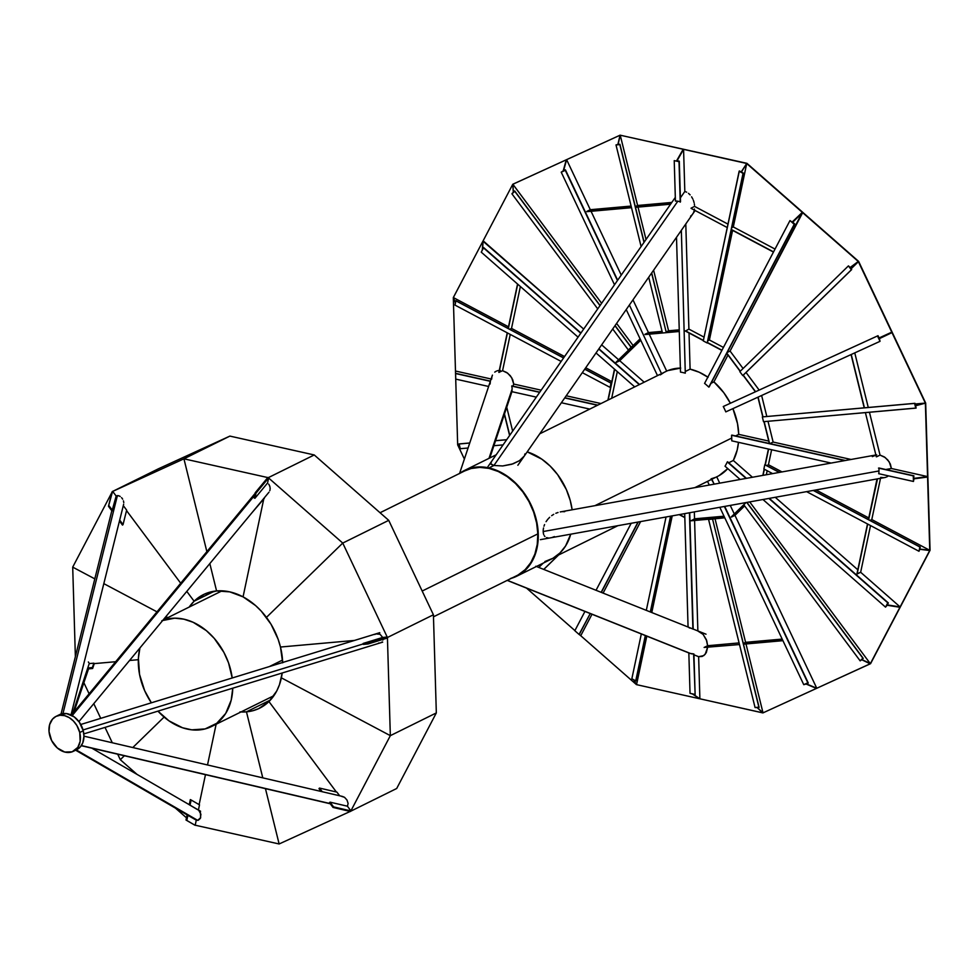 <?xml version="1.0" encoding="UTF-8"?>
<svg xmlns="http://www.w3.org/2000/svg" width="979" height="979" viewBox="0 0 979 979"><rect width="100%" height="100%" fill="white"/><g stroke="black" fill="none" stroke-linecap="round" stroke-linejoin="round"><path stroke-width="1.47" d="M138.333 663.566L138.333 663.566A58.483 44.055 63.7 0 1 139.911 647.963L138.394 658.231L139.556 674.482L144.672 690.709L151.378 702.8A58.483 44.055 63.7 0 1 138.333 663.566M738.729 434.358L735.559 435.936L738.729 434.358L768.76 441.076L738.729 434.358A58.483 44.055 -116.3 0 0 732.916 408.635L737.517 423.674L738.741 434.59M730.383 403.25A58.483 44.055 -116.3 0 0 713.899 381.883L727.997 355.022L713.899 381.883L723.762 392.652L730.383 403.25M707.841 377.148A58.483 44.055 -116.3 0 0 690.097 369.144L689.032 332.995L690.097 369.144L685.533 371.396L690.097 369.144M680.381 368.092A58.483 44.055 -116.3 0 0 666.687 371.102L649.212 334.169L666.687 371.102L661.804 373.513L666.687 371.102M269.384 666.564L282.527 660.066L269.384 666.564M422.182 591.047L537.838 533.885L422.182 591.047M594.938 505.666L731.729 438.054L594.938 505.666M162.832 620.307A58.483 44.055 63.7 0 1 232.207 677.982L228.535 662.844L223.885 652.369L214.23 638.345L206.361 630.647L193.144 622.289L183.905 619.181L174.727 618.177L161.853 620.686M708.086 377.319L699.141 372.204L689.901 369.095M680.723 368.092L667.837 370.6M663.946 372.485L660.323 374.871M711.109 478.841L715.221 477.471M719.112 475.586L727.752 468.598A58.483 44.055 -116.3 0 1 717.448 476.467L711.843 479.245L714.18 484.164L711.537 479.367A58.483 44.055 63.7 0 1 710.436 479.93M733.32 460.473L737.175 450.083L738.484 442.337A58.483 44.055 -116.3 0 1 733.32 460.473L728.706 462.761L733.32 460.473L752.447 477.262L733.32 460.473M232.757 688.176A58.483 44.055 63.7 0 1 211.452 726.553A58.483 44.055 63.7 0 1 157.962 711.146L168.975 720.838L182.535 727.764L191.786 729.832L205.113 728.927L216.751 723.285L225.696 713.422L231.191 700.169L232.757 688.176M93.984 663.64L115.669 661.718L93.984 663.64M129.546 660.482L138.333 659.699L129.546 660.482M72.703 567.135L75.371 656.676L72.703 567.135L94.804 578.858L72.703 567.135L94.804 578.858L72.703 567.135L111.961 492.315L72.703 567.135M167.862 617.614L165.916 616.586L167.862 617.614M156.983 611.838L103.823 583.643L156.983 611.838M120.307 759.704L124.37 755.751L120.307 759.704L124.37 755.751L120.307 759.704L137.023 774.377L120.307 759.704L117.7 754.197L120.307 759.704M132.789 747.552L164.093 717.069L132.789 747.552M83.864 682.706L89.101 693.768L83.864 682.706M93.776 703.656L100.739 718.353L93.776 703.656M105.022 727.397L112.291 742.767L105.022 727.397M199.129 804.64L205.468 774.67L199.129 804.64M207.511 764.978L216.126 724.252L207.511 764.978M175.461 808.14L186.487 817.82L175.461 808.14M279.125 843.971L265.456 788.658L279.125 843.971L265.456 788.658L279.125 843.971L350.225 811.444L279.125 843.971L195.213 825.199L279.125 843.971M239.953 711.904L246.463 711.843L270.473 699.985L246.463 711.843L252.729 710.766L258.627 708.661L268.944 701.564L276.702 691.064L279.456 684.737L282.197 673.001A63.366 47.726 63.7 0 1 281.377 677.847L390.34 735.657L281.377 677.847L390.34 735.657L436.328 712.92L433.416 614.775L387.427 637.5L433.416 614.775L436.328 712.92L396.691 788.499L350.702 811.224L396.691 788.499L436.328 712.92L390.34 735.657L350.898 810.857L390.34 735.657L436.328 712.92L390.34 735.657L281.377 677.847A63.366 47.726 63.7 0 1 268.944 701.564L336.372 791.999L268.944 701.564A63.366 47.726 63.7 0 1 259.606 708.196A63.366 47.726 63.7 0 1 246.463 711.843L262.788 777.864L246.463 711.843L262.788 777.864L246.463 711.843L270.473 699.985L246.463 711.843A63.366 47.726 63.7 0 1 240.981 711.966M396.691 788.499L350.702 811.224L396.691 788.499M282.674 662.832L280.471 647.033L278.097 639.177L271.024 624.235L261.258 611.129L255.568 605.56L243.061 596.86L229.759 591.867L216.579 590.937L204.427 594.131L194.111 601.216L214.389 591.194L194.111 601.216L189.155 607.09A63.366 47.726 63.7 0 1 194.111 601.216L186.781 591.389L194.111 601.216L214.389 591.194L194.111 601.216L186.781 591.389L194.111 601.216A63.366 47.726 63.7 0 1 203.448 594.596A63.366 47.726 63.7 0 1 216.579 590.937L209.824 563.586L216.579 590.937A63.366 47.726 63.7 0 1 243.061 596.86L263.743 499.045L243.061 596.86A63.366 47.726 63.7 0 1 266.435 617.394L342.748 543.076L266.435 617.394L342.748 543.076L388.724 520.351L314.247 454.954L268.258 477.679L314.247 454.954L388.724 520.351L433.416 614.775L388.724 520.351L342.748 543.076L387.207 637.048L342.748 543.076L388.724 520.351L342.748 543.076L266.435 617.394A63.366 47.726 63.7 0 1 280.471 647.033L354.484 640.437L280.471 647.033A63.366 47.726 63.7 0 1 282.662 662.489M390.34 735.657L387.439 638.014L390.34 735.657M433.416 614.775L387.427 637.5L433.416 614.775M342.748 543.076L268.625 477.997L342.748 543.076M183.93 458.821L206.863 551.63L183.93 458.821L229.906 436.096L183.93 458.821L206.863 551.63L183.93 458.821L112.707 491.409L158.341 468.831L112.695 491.397L158.341 468.831L229.906 436.096L314.247 454.954L268.258 477.679L314.247 454.954L229.906 436.096L183.93 458.821L229.906 436.096L158.341 468.831L112.695 491.397L183.93 458.821L267.781 477.568L183.93 458.821M126.536 510.597L180.699 583.227L126.536 510.597M376.266 633.756L380.06 634.294L382.679 637.451L387.317 637.035L367.774 643.032L368.006 643.974L367.774 643.032L363.148 643.448L367.774 643.032L387.317 637.035L387.549 637.978L368.006 643.974L387.549 637.978L387.317 637.035L382.679 637.451L363.148 643.448L363.38 644.39L368.006 643.974L363.282 643.913L83.044 729.955L363.282 643.913L382.679 637.451L380.06 634.294L375.887 633.89M342.393 796.441L344.522 797.31L346.982 800.014L348.108 803.441L347.435 806.206L350.971 810.955L333.558 806.892L333.019 807.43L333.558 806.892L330.021 802.156L333.558 806.892L350.971 810.955L350.433 811.493L333.019 807.43L350.433 811.493L350.971 810.955L347.435 806.206L330.021 802.156L329.47 802.682L333.019 807.43L329.47 802.682L330.021 802.156L347.435 806.206L348.108 803.441L346.982 800.014L344.522 797.31L341.72 796.429M81.367 745.557L330.143 803.575L81.367 745.557M88.869 662.746L88.355 661.963L88.869 662.746M87.755 667.972L89.236 663.591L93.862 663.175L89.236 663.591L87.755 667.972L92.381 667.568L93.862 663.175L94.094 664.117L93.862 663.175L92.381 667.568L87.755 667.972L72.617 713.679L87.755 667.972M117.407 495.594L62.95 713.593L117.407 495.594L116.158 496.047L112.01 511.026L108.473 506.278L112.083 491.825L108.473 506.278L112.622 491.299L116.158 496.047L112.622 491.299L108.473 506.278L112.01 511.026L112.548 510.5L109.012 505.751L112.548 510.5L116.158 496.047L118.777 495.766L117.407 495.594M120.209 496.475L118.777 495.766L120.209 496.475M121.543 497.65L122.142 498.372L121.543 497.65M122.669 499.168L122.142 498.372L122.669 499.168M123.44 500.881L123.782 502.606L123.44 500.881M123.672 504.161L71.014 714.964M254.675 495.325L72.201 715.588L254.675 495.325M254.919 498.299L254.136 497.883L255.225 492.731L267.867 477.471L268.65 477.887L267.867 477.471L255.225 492.731L256.008 493.135L255.225 492.731L254.136 497.883L254.919 498.299L256.008 493.135L268.65 477.887L256.008 493.135L254.919 498.299L267.548 483.039L268.65 477.887L267.548 483.039L254.919 498.299M268.674 484.115L269.531 485.572L268.674 484.115M270.033 487.285L269.531 485.572L270.033 487.285M270.118 489.059L270.131 488.166L270.118 489.059M269.788 490.712L270.008 489.904L269.788 490.712M76.974 749.522L80.388 746.842L82.762 742.877L83.949 736.232L83.264 730.775L79.752 732.512L83.264 730.775A19.494 14.685 -116.3 0 0 59.56 714.633L56.06 716.371A19.494 14.685 63.7 0 1 79.752 732.512A19.494 14.685 63.7 0 1 73.339 751.321A19.494 14.685 63.7 0 1 49.635 735.192A19.494 14.685 63.7 0 1 56.06 716.371M200.597 811.261L198.419 810L199.508 804.86L191.125 799.99L190.036 805.154L198.725 810.245L200.903 814.259L200.34 818.407L198.321 820.243L196.277 820.157L195.188 825.321L186.022 820.035L186.805 820.451L187.895 815.299L186.805 820.451L194.405 824.905L186.022 820.035L195.188 825.321L196.277 820.157L187.111 814.883L186.022 820.035L187.111 814.895L197.685 820.365L76.227 749.902L197.685 820.365L200.658 817.685L200.401 812.558L198.419 810.012L189.253 804.738L197.293 809.486M73.339 751.321L76.839 749.596A19.494 14.685 -116.3 0 0 83.264 730.775L79.311 722.159L74.196 716.885L66.633 713.605L59.425 714.707M79.752 732.512L76.851 725.488L73.425 721.009L69.24 717.631L64.663 715.661L60.098 715.245L55.925 716.432L52.511 719.124L49.623 724.631L49.023 731.533L51.618 740.528L57.296 747.956L64.724 752.043L72.14 751.835L77.806 747.381L80.143 741.433L79.752 732.512M264.318 498.335L251.37 513.437L264.318 498.335M126.658 510.12L123.305 505.629L126.658 510.12L123.048 524.573L126.658 510.12M87.988 668.926L92.613 668.51L92.381 667.568L92.613 668.51L87.988 668.926M339.664 795.792L336.935 792.133L319.521 788.071L318.983 788.609L321.112 791.46L318.983 788.609L319.521 788.071L322.25 791.73L319.521 788.071L336.935 792.133L339.664 795.792M382.862 640.095L382.973 639.25L382.862 640.095M375.52 634.062L374.859 634.514M378.567 643.044L379.828 642.995M94.094 664.117L92.613 668.51L94.094 664.117M198.419 810.012L199.508 804.86L191.125 799.99L190.342 799.586L189.265 804.689L190.342 799.586L191.125 799.99L190.036 805.154L189.253 804.738M122.497 525.099L123.048 524.573L119.695 520.082L123.048 524.573L122.497 525.099L119.462 521.024L122.497 525.099M682.889 372.558A58.483 44.055 63.7 0 1 685.288 373.17L681.347 230.322L685.288 373.17A58.483 44.055 63.7 0 0 682.889 372.558A58.483 44.055 63.7 0 0 680.491 372.093L676.501 237.297L680.491 372.093A58.483 44.055 63.7 0 1 682.889 372.558M518.221 574.881L525.172 569.643L530.789 562.631L534.877 554.114L537.251 544.397L537.838 533.885L536.614 522.97L533.628 512.054L528.978 501.578L522.859 491.947L515.505 483.516L507.195 476.614L498.25 471.499L488.998 468.39L479.82 467.387L471.058 468.525L464.633 470.948A58.483 44.055 63.7 0 1 464.719 470.899A58.483 44.055 63.7 0 1 488.998 468.39A58.483 44.055 63.7 0 1 535.66 518.674A58.483 44.055 63.7 0 1 516.545 575.762A58.483 44.055 63.7 0 1 516.471 575.799M523.9 456.606L519.433 460.693L513.02 463.838L502.716 465.955L493.918 465.478L488.986 467.925A58.985 44.422 63.7 0 1 536.039 518.637A58.985 44.422 63.7 0 1 516.765 576.203A58.985 44.422 63.7 0 1 511.393 578.308M524.903 453.913L524.585 455.37M516.765 576.203L551.263 559.156A58.985 44.422 -116.3 0 0 570.733 534.191L565.617 545.915L559.951 552.988L552.939 558.275L544.862 561.554M572.14 509.778A58.985 44.422 -116.3 0 0 527.192 451.87L541.828 459.163L550.21 466.126L557.626 474.631L566.339 489.549L570.206 500.391L572.14 509.778M562.472 511.65L564.687 511.674M558.042 512.47L555.852 513.277L558.042 512.47M553.722 514.33L551.654 515.664L553.722 514.33M549.66 517.304L547.775 519.298L549.66 517.304M546.049 521.685L547.775 519.298L546.049 521.685M544.569 524.573L543.981 526.212L544.569 524.573M543.516 527.962L543.235 529.761L543.516 527.962M543.174 531.536L543.235 529.761L543.345 533.188L543.174 531.536L878.946 470.972L543.174 531.536M543.712 534.571L543.345 533.188L543.712 534.571M544.936 536.553L544.263 535.697L544.936 536.553M546.527 537.606L548.326 537.985L546.527 537.606M550.528 537.826L551.275 537.667M554.408 536.59L552.303 537.385M888.32 475.965L886.705 476.944L888.32 475.965M885.799 477.287L884.845 477.532L885.799 477.287M883.841 477.666L880.696 477.422M878.897 472.367L879.032 468.011L878.897 472.367M491.017 462.247L490.981 464.23L493.918 465.478L677.811 201.221L680.503 201.76L677.811 201.221L493.918 465.478L502.716 465.955L511.748 464.266L519.433 460.693L524.23 456.079M684.823 191.468L680.381 197.856L684.823 191.468L686.683 192.178L684.823 191.468L683.575 149.359L684.823 191.468M688.47 193.328L690.134 194.894L688.47 193.328M691.59 196.816L692.814 199.006L691.59 196.816M693.316 200.181L693.744 201.393L693.316 200.181M694.087 202.641L693.744 201.393L694.087 202.641M694.515 205.149L694.344 203.889L694.515 205.149M694.27 210.167L694.466 209.041L694.27 210.167M693.621 212.272L693.989 211.256L693.621 212.272M692.655 214.071L693.181 213.214L692.655 214.071M512.164 388.957L488.998 458.343L512.164 388.957L511.797 385.897L539.784 392.151L511.797 385.897L512.164 388.957M511.895 391.673L512.115 390.352L511.895 391.673L536.321 397.131L511.895 391.673M688.824 652.834L507.306 580.327L691.235 653.776L693.927 654.033L695.127 694.588L692.936 694.099L699.887 698.798L763.033 712.896L757.281 707.548L759.104 707.389L712.553 519.054L710.73 519.225L724.778 517.793L710.73 519.225L712.553 519.054L759.104 707.389L712.553 519.054L758.884 707.193L755.066 707.536L708.576 519.47L712.406 519.127L708.576 519.47L755.066 707.536L757.097 707.572L763.033 712.896L757.281 707.548L758.884 707.193L755.066 707.536L757.097 707.572L762.837 712.908L699.887 698.798L698.639 656.689L702.212 656.444L705.174 654.327L707.633 647.192M692.887 629.044L691.688 628.481L692.887 629.044L689.436 512.776L692.887 629.044M690.978 628.273L692.092 628.64M698.786 631.308L703.118 634.392L706.74 640.768L707.633 645.724L704.134 647.449L707.633 645.724L706.3 639.581L703.118 634.392L697.868 631.027M707.633 647.376L706.287 652.65L703.803 655.612L698.639 656.689L693.952 654.829L698.639 656.689L699.887 698.798L692.936 694.099L695.127 694.588L693.927 654.033L695.127 694.588L693.621 653.911L690.024 653.409M592.001 614.261L580.743 635.714L636.301 684.492L580.743 635.714L592.001 614.261M672.218 515.884L651.781 612.536L672.218 515.884M482.941 241.152L453.35 297.555L508.493 326.815L453.326 297.543L455.357 302.89L455.002 305.105L561.163 361.435L455.002 305.105L455.908 300.847L563.574 357.971L455.822 300.651L563.647 357.861L455.822 300.651L455.394 302.682L453.326 297.543L455.357 302.89L455.002 305.105L455.908 300.847L455.394 302.682L453.326 297.543L482.941 241.152L482.317 249.816L483.136 240.797L482.5 249.461L483.54 247.491L580.939 333.007L483.54 247.491L481.252 252.166L578.051 337.155L481.252 252.166L483.516 247.871L580.767 333.264L483.54 247.491L482.5 249.461L483.136 240.797L583.68 329.079L482.941 241.152M502.57 370.698L506.706 372.497L510.255 375.655L512.715 379.693L513.718 384.049L541.154 390.18L513.718 384.049L511.65 377.6L507.673 373.183L502.57 370.698L498.862 372.387L507.232 332.811L498.862 372.387L502.57 370.698L510.243 334.414L502.57 370.698M566.217 395.785L600.971 403.556L566.217 395.785M733.308 226.944L775.025 249.07L733.308 226.944L731.668 227.752L733.308 226.944L746.72 163.542L741.201 171.937L739.341 170.958L703.277 340.912L739.145 171.264L743.049 173.332L707.181 342.98L703.277 340.912L707.181 342.98L743.245 173.014L707.327 342.907L743.245 173.014L741.384 172.035L746.72 163.542L733.308 226.944M802.315 212.357L746.72 163.542L802.315 212.357L792.354 221.854L802.67 212.676L792.709 222.172L794.654 223.873L709.102 386.962L794.654 223.873L789.98 220.569L704.574 383.389A58.483 44.055 63.7 0 1 708.808 387.109L794.214 224.289L708.808 387.109A58.483 44.055 63.7 0 0 704.574 383.389L789.98 220.569L794.214 224.289L792.709 222.172L802.67 212.676L730.077 351.057L802.315 212.357M692.067 214.854L690.599 216.163M685.789 223.946L688.91 329.103L704.072 337.143L688.91 329.103L685.789 223.946M816.449 688.421L806.072 684.015L803.759 684.676L807.834 682.816L724.374 506.473L808.275 683.012L806.415 683.868L816.78 688.261L734.948 515.346L731.337 516.839L743.905 504.944L731.448 517.071L734.948 515.346L816.78 688.261L870.368 663.713L861.912 659.613L863.209 658.353L746.928 502.411L863.209 658.353L746.757 502.435L862.891 658.206L860.162 660.862L743.783 504.772L746.047 502.57L743.783 504.772L860.162 660.862L861.777 659.748L870.588 663.64L861.912 659.613L862.891 658.206L860.162 660.862L861.777 659.748L870.221 663.848L816.78 688.261L806.415 683.868L808.275 683.012L724.705 506.412L808.275 683.012L803.759 684.676L719.81 507.293L803.759 684.676L806.072 684.015L816.78 688.261L763.02 712.859L816.449 688.421M745.986 643.962L763.02 712.859L745.986 643.962M715.013 518.662L745.594 642.334L743.306 643.472L745.594 642.334L782.172 639.079L745.594 642.334L715.013 518.662M710.974 519.017L691.052 520.791L694.539 518.821L694.344 511.895L694.539 518.821L724.019 516.202L694.539 518.821L691.052 520.791L710.974 519.017M707.633 645.724L739.096 642.922L707.633 645.724M694.588 520.485L697.868 630.941L694.588 520.485M690.476 628.102L689.277 627.931M457.707 444.992L459.665 446.412L460.289 448.712L468.06 448.015L460.289 448.712L459.127 443.989L469.724 443.034L459.053 443.928L469.749 442.973L459.053 443.928L459.604 446.179L457.646 444.747L459.224 444.613L457.67 444.87L459.665 446.412L460.289 448.712L459.127 443.989L459.604 446.179L457.707 444.992M457.744 445.017L464.376 459.041L457.744 445.017M455.492 371.494L457.67 444.747L455.48 371.029L491.115 378.995L455.48 371.029L455.663 375.887L455.59 373.329L490.406 381.112L455.59 373.329L490.332 381.308L455.59 373.537L455.761 379.118L455.676 376.352L455.761 379.118L488.619 386.472L455.761 379.118L455.492 371.494M506.743 407.215L512.653 431.139L506.743 407.215M492.437 375.116L491.85 377.025L492.437 375.116M494.738 372.118L496.365 371.127L494.738 372.118M497.271 370.784L498.225 370.551L497.271 370.784M499.217 370.417L500.245 370.38L499.217 370.417M513.008 386.167L513.718 384.049L513.008 386.167M648.453 332.579L632.972 299.855L648.453 332.579L662.085 331.367L648.453 332.579L644.953 334.316L648.453 332.579M621.249 275.087L591.059 211.293L621.249 275.087M586.91 211.66L590.3 209.702L566.621 159.663L563.561 170.701L565.287 170.322L561.224 172.182L614.506 284.779L561.224 172.182L563.219 170.848L566.278 159.81L512.837 184.223L513.265 192.361L511.993 193.915L597.728 308.887L511.993 193.915L514.721 191.26L599.992 305.619L514.697 190.966L600.09 305.485L514.697 190.966L513.4 192.227L512.861 184.248L601.62 303.294L512.849 184.248L566.278 159.81L563.219 170.848L561.224 172.182L565.287 170.322L617.455 280.545L565.421 169.844L617.663 280.239L565.421 169.844L563.561 170.701L566.621 159.663L590.3 209.702L631.112 206.067L590.3 209.702L586.8 211.427L631.516 207.683L586.91 211.66M645.063 334.549L679.291 331.489L645.063 334.549M620.037 135.188L617.896 144.427L615.999 144.929L641.11 246.537L615.999 144.929L619.829 144.586L643.998 242.388L619.903 144.243L644.121 242.217L619.903 144.243L618.092 144.402L620.221 135.163L637.61 205.48L635.322 206.618L637.61 205.48L671.802 202.433L637.61 205.48L620.221 135.163L617.896 144.427L615.999 144.929L619.829 144.586L618.092 144.402L620.037 135.188M620.025 135.224L513.057 184.15L620.025 135.212M638.014 207.107L646.018 239.488L638.014 207.107M653.605 270.204L668.584 330.792L666.295 331.918L668.584 330.792L679.242 329.837L668.584 330.792L653.605 270.204M683.183 149.273L620.233 135.2L683.183 149.273L676.697 160.617L683.575 149.359L677.101 160.703L679.022 161.694L674.225 160.617L675.424 201.099L676.599 201.062L675.424 201.099L674.225 160.617L679.022 161.694L680.221 202.163L679.304 161.205L680.503 201.76L679.304 161.205L677.101 160.703L683.183 149.273M677.811 201.221L676.599 201.062L677.811 201.221M870.527 525.564L860.651 572.262L900.117 606.931L929.707 550.528L900.117 606.931L860.651 572.262L856.955 573.841L867.504 523.961L857.139 574L860.651 572.262L870.527 525.564M771.623 449.753L768.454 464.731L782.013 471.927L768.454 464.731L766.704 465.588L768.454 464.731L771.623 449.753M815.984 489.953L868.777 517.952L815.984 489.953M891.979 332.615L879.411 338.612L880.023 341.328L877.49 335.956L723.273 406.505A58.483 44.055 63.7 0 1 725.806 411.878L880.023 341.328L725.806 411.878A58.483 44.055 63.7 0 0 723.273 406.505L878.028 335.699L879.203 338.159L891.771 332.162L879.105 337.951L891.771 332.162L858.289 261.466L850.127 267.512L848.438 265.884L739.83 371.653L848.438 265.884L851.363 269.8L742.755 375.569L739.83 371.653L742.755 375.569L851.669 269.58L742.902 375.508L851.669 269.58L850.274 267.708L858.436 261.662L851.094 268.809L858.412 261.687L891.771 332.162L879.203 338.159L878.028 335.699L723.567 406.371L878.028 335.699L880.023 341.328L879.411 338.612L891.771 332.162L925.363 403.091L915.512 405.563L914.961 403.324L762.494 416.895L914.961 403.324L762.494 416.895L914.594 403.409L915.769 408.133L763.51 421.692L762.347 416.968L763.51 421.692L916.124 408.047L915.573 405.796L925.363 403.091L891.979 332.615M761.625 395.492L766.826 416.516L761.625 395.492M854.765 352.881L868.263 407.472L854.765 352.881M915.132 403.997L925.339 403.091L915.512 405.563L914.594 403.409L915.769 408.133L915.573 405.796L925.681 403.067L915.132 403.997M880.035 455.1L884.233 456.863L887.843 460.008L890.364 464.095L891.392 468.5L927.566 476.589L925.388 403.336L927.566 476.589L891.392 468.5L889.275 461.966L885.212 457.536L880.035 455.1L876.535 456.826L880.035 455.1L869.45 412.257L880.035 455.1M768.001 421.3L773.129 442.055L851.045 459.469L773.129 442.055L769.959 443.622L773.129 442.055L768.001 421.3M872.338 456.618L876.731 454.868M561.359 511.748L560.245 511.931M885.75 469.516L891.392 468.5L885.75 469.516M887.794 602.844L768.894 498.446L888.345 602.929L887.317 604.9L900.117 606.931L887.317 604.9L888.345 602.929L769.274 498.372L888.345 602.929L885.53 607.139L887.794 602.844M746.071 478.413L727.299 461.917A58.483 44.055 63.7 0 1 725.035 466.212L740.148 479.477L725.035 466.212A58.483 44.055 63.7 0 0 727.299 461.917L746.071 478.413M762.959 499.51L885.53 607.139L762.959 499.51M707.536 481.362L709.285 485.046L707.536 481.362M579.066 634.441L590.239 613.564L579.213 634.563L574.832 630.721L579.066 634.441M601.155 592.319L638.014 522.052L601.155 592.319M631.186 523.288L596.04 590.288L631.186 523.288M584.94 611.447L574.832 630.721L584.94 611.447M596.027 352.942L634.698 386.889L596.027 352.942M639.275 384.625L598.744 349.038L639.275 384.625M657.496 375.618L626.23 309.548L657.496 375.618A58.483 44.055 63.7 0 1 661.571 373.782L629.387 305.007L661.571 373.782A58.483 44.055 63.7 0 0 658.61 375.067M844.877 460.583L731.582 435.251L731.754 440.831L831.159 463.067L731.754 440.831A58.483 44.055 63.7 0 0 731.582 435.251L844.877 460.583M684.7 513.632L688.066 627.025L684.7 513.632M561.371 402.736L589.774 409.087L561.371 402.736M597.496 405.269L564.712 397.939L597.496 405.269M539.662 392.334L511.736 386.093L539.662 392.334M887.121 605.255L885.53 607.139L887.121 605.255L899.934 607.286L887.121 605.255M727.593 461.77L746.451 478.339L727.593 461.77M857.812 569.778L775.258 497.295L857.812 569.778M734.299 513.963L730.248 505.421L734.299 513.963M719.724 483.161L716.726 476.834L719.724 483.161M689.73 512.727L693.193 629.167L689.73 512.727M601.339 592.393L638.259 522.003L601.339 592.393M603.101 593.103L640.621 521.587L603.101 593.103M579.25 634.49L580.743 635.714L579.25 634.49M598.915 348.793L639.556 384.478L598.915 348.793M644.182 382.202L619.719 360.725L616.036 362.291L640.205 339.089L616.219 362.463L619.719 360.725L644.182 382.202M618.63 359.77L601.657 344.865L618.63 359.77M564.846 397.755L597.79 405.122L564.846 397.755M711.011 383.315L713.899 381.883L711.011 383.315M727.189 352.489L730.077 351.057L743.073 368.496L730.077 351.057L727.189 352.489M731.876 435.104L845.403 460.497L731.876 435.104M685.41 331.073L688.91 329.103L685.41 331.073L703.35 340.582L685.41 331.073M929.732 550.528L919.832 549.084L920.26 547.053L813.476 490.406L920.26 547.053L813.268 490.442L919.881 547.004L918.987 551.275L806.598 491.642L918.987 551.275L919.783 549.292L930.05 550.284L870.588 663.64L930.05 550.284L919.832 549.084L919.881 547.004L918.987 551.275L919.783 549.292L929.732 550.528M870.05 520.412L871.787 519.555L929.756 550.308L927.566 476.589L913.958 478.364L927.578 477.054L913.97 478.829L913.456 481.46L878.677 473.689L913.456 481.46L913.285 475.88L878.506 468.109L913.884 475.806L879.032 468.011L913.884 475.806L913.456 481.46L913.97 478.829L927.578 477.054L929.756 550.308L871.787 519.555L880.513 478.315L871.787 519.555L870.05 520.412M779.504 472.38L764.942 464.658L779.504 472.38M779.284 472.416L764.795 464.731L779.284 472.416M772.627 473.616L763.889 468.99L764.795 464.731L763.889 468.99L772.627 473.616M749.706 501.909L870.343 663.689L900.117 606.931L870.343 663.689L749.706 501.909M636.338 684.566L633.988 680.038L635.836 681.017L645.442 635.604L635.836 681.017L645.32 635.555L635.738 680.846L631.847 678.777L641.318 633.964L631.847 678.777L633.792 679.94L636.338 684.566L633.988 680.038L635.738 680.846L631.847 678.777L633.792 679.94L636.338 684.566M646.801 636.142L636.546 684.639L699.887 698.798L692.532 694.001L690.036 693.316L688.837 652.932L690.036 693.316L694.821 694.38L690.036 693.316L692.532 694.001L699.483 698.712L636.546 684.639L646.801 636.142M650.423 611.997L670.688 516.153L650.423 611.997M650.313 611.948L670.554 516.178L650.313 611.948M646.311 610.358L666.05 516.998L646.311 610.358M543.786 569.423L558.63 554.971L543.786 569.423M543.737 569.399L558.483 555.044L543.737 569.399M538.805 567.428L543.223 563.133L538.805 567.428M493.893 445.714L503.084 444.894L493.893 445.714M495.558 440.734L506.669 439.742L495.558 440.734M495.57 440.672L506.706 439.681L495.57 440.672M509.765 329.274L511.515 328.406L564.553 356.552L511.515 328.406L520.375 286.504L511.515 328.406L509.765 329.274M585.711 367.774L611.838 381.639L585.711 367.774M611.153 384.869L607.922 400.117L611.104 385.077L610.101 387.39L582.309 372.656L610.101 387.39L610.994 383.132L584.72 369.193L611.141 383.058L584.793 369.083L611.141 383.058L611.104 385.077L614.482 369.132L611.153 384.869M616.599 323.388L633.168 345.611L616.599 323.388M630.39 348.316L616.036 362.291L630.256 348.451L628.371 350.005L612.707 328.981L628.371 350.005L631.1 347.337L614.971 325.713L631.247 347.276L615.069 325.579L631.247 347.276L629.95 348.536L640.095 338.869L630.39 348.316M648.71 277.241L662.489 332.982L648.71 277.241M651.586 273.092L666.307 332.652L662.489 332.982L666.307 332.652L651.586 273.092M651.708 272.921L666.307 332.652L651.708 272.921M732.586 230.383L709.408 339.982L707.768 340.79L709.408 339.982L723.444 347.423L709.408 339.982L732.586 230.383M767.181 470.74L766.337 474.754L767.181 470.74M763.069 475.341L764.366 469.235L763.069 475.341M765.297 464.841L768.625 449.08L765.297 464.841M744.627 505.91L734.948 515.346L744.627 505.91M679.181 514.624L684.81 517.61L679.181 514.624M526.555 588.134L574.906 630.586L526.555 588.134M453.314 297.824L455.48 371.029L453.314 297.824M491.666 379.118L491.85 377.025M512.702 184.419L483.136 240.797L512.702 184.419M679.279 331.257L666.418 332.395L679.279 331.257M662.428 332.75L644.953 334.316L662.428 332.75M694.601 206.41L727.972 224.118L694.601 206.41L691.101 208.135L694.601 206.41M746.512 163.432L683.575 149.359L746.512 163.432M721.964 350.225L707.413 342.503L721.964 350.225M703.387 340.374L685.41 330.829L703.387 340.374M746.022 372.461L759.166 390.083L746.022 372.461M858.265 261.479L802.67 212.676L858.265 261.479L850.127 267.512L848.438 265.884L851.363 269.8L850.274 267.708L858.289 261.466M755.592 391.71L743.245 375.165L755.592 391.71M740.295 371.2L726.834 353.15L740.295 371.2M490.1 384.025L490.369 381.32M620.099 135.175L746.916 163.322L858.644 261.417L925.681 403.067L930.05 550.284L925.681 403.067L858.644 261.417L746.916 163.322L620.099 135.175M769.567 443.536L764.158 421.643L769.567 443.536M762.971 416.858L758.089 397.107L762.971 416.858M492.168 375.826L459.579 473.444A58.985 44.422 63.7 0 1 464.499 470.458A58.985 44.422 63.7 0 1 488.986 467.925L493.918 465.478L490.638 463.74L491.47 461.733M495.998 455.088L494.065 456.398M510.377 578.601L518.454 575.309L525.466 570.035L533.396 558.838L536.676 549.598L538.181 539.356L537.006 522.957L533.996 511.956L529.309 501.395L523.141 491.678L515.713 483.173L507.33 476.21L498.311 471.058L484.336 467.142L475.243 467.216L466.738 469.443L459.163 473.75M757.917 397.193L762.788 416.87L757.917 397.193M763.963 421.655L769.359 443.487L763.963 421.655M726.736 353.333L740.161 371.335L726.736 353.333M743.11 375.3L755.409 391.796L743.11 375.3M707.364 342.723L721.866 350.409L707.364 342.723M640.755 340.239L619.719 360.725L640.755 340.239M608.167 399.995L614.665 369.303L608.167 399.995M617.308 371.616L611.679 398.269L617.308 371.616M684.81 517.377L679.524 514.562L684.81 517.377M724.668 517.561L691.039 520.559L724.668 517.561M745.974 502.582L731.337 516.839L745.974 502.582M768.417 449.031L765.101 464.731L768.417 449.031M764.171 469.137L762.849 475.378L764.171 469.137M739.341 170.958L743.049 173.332L741.384 172.035L746.72 163.517L741.201 171.937L739.341 170.958M511.968 193.622L514.721 191.26L513.4 192.227L512.837 184.223L513.265 192.361L511.968 193.622M876.327 456.789L865.412 412.624L876.327 456.789M851.057 354.582L864.224 407.839L851.057 354.582M864.42 407.815L851.24 354.496L864.42 407.815M877.502 478.853L868.63 519.665L877.502 478.853M868.434 519.568L876.988 479.11L868.434 519.568M867.7 524.059L857.139 574L867.7 524.059M635.493 207.328L670.566 204.207L635.493 207.328M670.75 203.95L635.444 207.095L670.75 203.95M631.455 207.45L586.8 211.427L631.455 207.45M509.753 435.312L504.479 413.982L509.753 435.312M504.369 414.325L509.606 435.52L504.369 414.325M704.134 647.449L739.5 644.537L704.134 647.449M782.821 640.437L743.416 643.949L782.821 640.437M743.477 644.182L782.931 640.67L743.477 644.182M691.101 208.38L727.25 227.556L691.101 208.38M731.301 229.465L773.557 251.884L731.301 229.465M773.459 252.068L731.264 229.686L773.459 252.068M507.416 332.921L499.07 372.424L507.416 332.921M508.162 328.418L517.548 284.02L508.162 328.418M517.72 284.179L508.346 328.528L517.72 284.179M878.946 472.282L878.848 472.894M659.626 374.565L539.759 433.807M464.805 470.862L380.06 512.739M222.062 590.827L163.114 619.964M711.549 479.38L694.821 487.652M617.871 525.686L556.194 556.17M516.545 575.762L433.477 616.819M273.9 695.69L211.501 726.528M381.504 642.248L382.446 641.955M379.754 632.679L80.767 724.484M342.785 796.514L83.949 736.159M268.968 492.204L78.907 721.609M189.791 804.995L91.855 748.176M75.616 750.195L187.368 815.042M199.312 810.808L200.414 811.444M255.078 493.44L71.394 715.159M111.814 510.769L61.041 714.034M73.951 712.063L88.538 668.877M81.269 745.704L330.29 803.771M83.815 733.907L382.667 642.151M379.681 632.96L377.661 633.584M540.396 539.662L884.747 477.544M517.867 465.27L695.139 210.522M489.806 457.952L511.931 391.686M706.018 634.196L693.181 629.069M692.043 628.616L535.819 566.241M689.975 653.385L507.183 580.388M675.314 197.391L487.909 466.689M875.887 454.99L560.367 511.907M464.499 470.458L496.206 454.782"/></g></svg>
